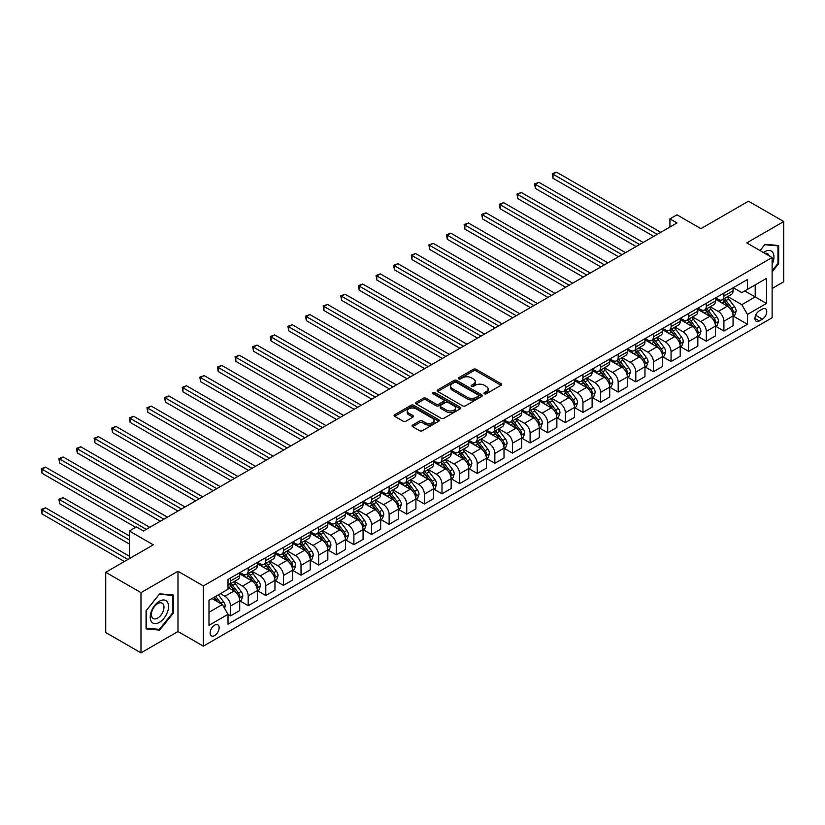 <?xml version="1.0" encoding="UTF-8"?>
<svg xmlns="http://www.w3.org/2000/svg" width="825" height="825" viewBox="0 0 825 825"><rect width="100%" height="100%" fill="white"/><g stroke="black" fill="none" stroke-linecap="round" stroke-linejoin="round"><path stroke-width="1.24" d="M484.388 393.762A1.372 0.794 0 0 0 486.327 393.762L501.033 385.275A1.959 1.134 0 0 0 501.6 384.481A1.959 1.134 0 0 0 501.033 383.677L476.128 369.301A1.959 1.134 0 0 0 473.354 369.301L458.659 377.788A1.372 0.794 0 0 0 458.257 378.345A1.372 0.794 0 0 0 458.659 378.902A1.372 0.794 0 0 0 460.597 378.902L462.495 377.809A6.26 3.62 0 0 1 471.353 377.809L473.426 379.005A6.26 3.62 0 0 1 475.262 381.562A6.26 3.62 0 0 1 473.426 384.12L471.529 385.213A1.372 0.794 0 0 0 471.127 385.78A1.372 0.794 0 0 0 471.529 386.337A1.372 0.794 0 0 0 473.468 386.337L475.365 385.234A6.26 3.62 0 0 1 484.223 385.234L486.296 386.44A6.26 3.62 0 0 1 488.132 388.988A6.26 3.62 0 0 1 486.296 391.545L484.388 392.648A1.372 0.794 0 0 0 483.997 393.205A1.372 0.794 0 0 0 484.388 393.762L484.388 392.648M214.634 635.57A6.383 3.682 120 0 0 218.8 629.949A6.383 3.682 120 0 0 217.821 624.834A6.383 3.682 120 0 0 214.634 625.154A6.383 3.682 120 0 0 210.458 630.774A6.383 3.682 120 0 0 211.437 635.879A6.383 3.682 120 0 0 214.634 635.57M412.624 425.061A1.959 1.134 0 0 0 412.046 425.855A1.959 1.134 0 0 0 412.624 426.659L419.605 430.691A1.959 1.134 0 0 0 422.369 430.691L438.704 421.266A1.959 1.134 0 0 0 439.271 420.461A1.959 1.134 0 0 0 438.704 419.667L413.799 405.292A1.959 1.134 0 0 0 411.025 405.292L394.701 414.717A1.959 1.134 0 0 0 394.123 415.511A1.959 1.134 0 0 0 394.701 416.316L403.136 421.183A1.959 1.134 0 0 0 405.91 421.183L412.892 417.151A1.959 1.134 0 0 0 413.469 416.347A1.959 1.134 0 0 0 412.892 415.552L408.715 413.139A5.239 3.022 0 0 1 407.179 410.994A5.239 3.022 0 0 1 410.407 408.21A5.239 3.022 0 0 1 416.109 408.86L432.506 418.327A5.239 3.022 0 0 1 434.043 420.461A5.239 3.022 0 0 1 430.815 423.256A5.239 3.022 0 0 1 425.102 422.606L422.369 421.028A1.959 1.134 0 0 0 419.605 421.028L412.624 425.061L412.624 426.659M772.118 288.472L783.75 281.758L783.75 221.533L748.512 201.197L700.941 228.659L676.974 214.82L669.931 218.893L676.974 222.956L143.447 530.991L136.393 526.917L129.35 530.991L129.35 558.659M140.982 592.639L140.982 652.864L177.983 631.496L177.983 571.271L140.982 592.639L105.734 572.292L153.316 544.83L129.35 530.991M177.983 571.271L203.352 585.925L772.118 257.544L772.118 317.769L203.352 646.15L203.352 585.925M783.75 221.533L746.749 242.901L772.118 257.544M462.639 405.848A1.959 1.134 0 0 0 465.403 405.848L481.728 396.423A1.959 1.134 0 0 0 482.305 395.618A1.959 1.134 0 0 0 481.728 394.824L456.823 380.449A1.959 1.134 0 0 0 454.059 380.449L437.735 389.874A1.959 1.134 0 0 0 437.157 390.668A1.959 1.134 0 0 0 437.735 391.473L462.639 405.848M433.507 394.061A1.372 0.794 0 0 1 434.899 394.257L460.185 408.86L443.891 418.265A1.959 1.134 0 0 1 441.117 418.265L416.213 403.889L416.213 402.291A1.959 1.134 0 0 0 415.645 403.095A1.959 1.134 0 0 0 416.213 403.889M416.213 402.291L423.204 398.258A1.959 1.134 0 0 1 425.968 398.258L436.074 404.085A1.959 1.134 0 0 0 438.838 404.085L443.468 401.414A1.959 1.134 0 0 0 444.046 400.61A1.959 1.134 0 0 0 443.468 399.816L432.96 393.742A1.372 0.794 0 0 1 432.558 393.185A1.372 0.794 0 0 1 433.403 392.452A1.372 0.794 0 0 1 434.899 392.628L460.216 407.241A1.959 1.134 0 0 1 460.783 408.045A1.959 1.134 0 0 1 460.216 408.839L460.216 407.241M140.982 652.864L105.734 632.517L105.734 572.292M762.393 309.066L759.289 310.85A6.177 3.568 120 0 0 755.257 316.305A6.177 3.568 120 0 0 756.205 321.255A6.177 3.568 120 0 0 759.289 320.946L762.393 319.151A6.177 3.568 120 0 0 766.435 313.706A6.177 3.568 120 0 0 765.487 308.756A6.177 3.568 120 0 0 762.393 309.066M733.291 287.698L741.819 292.627L747.45 289.369L747.45 279.52L228.02 579.418L228.02 589.256L208.993 600.249L208.993 625.309L228.02 614.326L228.02 624.174L747.45 324.287L747.45 314.438L741.819 304.673L727.794 296.577M747.45 289.369L766.487 278.386L766.487 303.445L747.45 314.438M177.983 631.496L203.352 646.15M669.931 218.893L669.931 227.03M744.779 290.916L755.205 296.938L755.205 284.893L766.487 278.386M741.819 304.673L755.205 296.938L766.487 303.445M208.993 612.294L222.379 604.56L211.953 598.538M228.02 614.408L230.557 615.873L230.557 606.024A7.972 4.599 -120 0 0 224.916 596.258L220.409 593.66M230.557 615.873L239.724 610.583L239.724 600.734A7.972 4.599 -120 0 0 234.083 590.968L228.02 587.472M239.931 600.94L248.181 605.705L248.181 595.856A7.972 4.599 -120 0 0 242.54 586.09L234.444 581.408M248.181 605.705L257.338 600.414L257.338 590.566A7.972 4.599 -120 0 0 251.697 580.8L239.724 573.88M257.555 590.762L265.794 595.526L265.794 585.678A7.972 4.599 -120 0 0 260.164 575.912L252.058 571.24M265.794 595.526L274.962 590.236L274.962 580.387A7.972 4.599 -120 0 0 269.321 570.622L257.338 563.712M275.168 580.594L283.418 585.358L283.418 575.51A7.972 4.599 -120 0 0 277.778 565.744L269.682 561.072M283.418 585.358L292.576 580.068L292.576 570.219A7.972 4.599 -120 0 0 286.945 560.453L274.962 553.534M292.793 570.426L301.032 575.18L301.032 565.331A7.972 4.599 -120 0 0 295.402 555.565L287.306 550.894M301.032 575.18L310.2 569.889L310.2 560.041A7.972 4.599 -120 0 0 304.559 550.275L292.576 543.366M310.406 560.247L318.656 565.012L318.656 555.163A7.972 4.599 -120 0 0 313.015 545.397L304.92 540.726M318.656 565.012L327.824 559.721L327.824 549.873A7.972 4.599 -120 0 0 322.183 540.107L310.2 533.187M328.03 550.079L336.28 554.833L336.28 544.985A7.972 4.599 -120 0 0 330.639 535.219L322.544 530.547M336.28 554.833L345.438 549.543L345.438 539.705A7.972 4.599 -120 0 0 339.797 529.939L327.824 523.019M345.654 539.901L353.894 544.665L353.894 534.817A7.972 4.599 -120 0 0 348.253 525.051L340.158 520.379M353.894 544.665L363.062 539.375L363.062 529.526A7.972 4.599 -120 0 0 357.421 519.76L345.438 512.841M363.268 529.732L371.518 534.487L371.518 524.648A7.972 4.599 -120 0 0 365.877 514.882L357.782 510.201M371.518 534.487L380.676 529.207L380.676 519.358A7.972 4.599 -120 0 0 375.045 509.592L363.062 502.673M380.892 519.554L389.132 524.318L389.132 514.47A7.972 4.599 -120 0 0 383.501 504.704L375.406 500.032M389.132 524.318L398.3 519.028L398.3 509.18A7.972 4.599 -120 0 0 392.659 499.414L380.676 492.494M398.506 509.386L406.756 514.15L406.756 504.302A7.972 4.599 -120 0 0 401.115 494.536L393.02 489.854M406.756 514.15L415.913 508.86L415.913 499.012A7.972 4.599 -120 0 0 410.283 489.246L398.3 482.326M416.13 499.207L424.38 503.972L424.38 494.123A7.972 4.599 -120 0 0 418.739 484.358L410.644 479.686M424.38 503.972L433.537 498.682L433.537 488.833A7.972 4.599 -120 0 0 427.897 479.067L415.913 472.158M433.754 489.039L441.994 493.804L441.994 483.955A7.972 4.599 -120 0 0 436.353 474.189L428.257 469.518M441.994 493.804L451.162 488.513L451.162 478.665A7.972 4.599 -120 0 0 445.521 468.899L433.537 461.979M451.368 478.871L459.618 483.625L459.618 473.777A7.972 4.599 -120 0 0 453.977 464.011L445.882 459.339M459.618 483.625L468.775 478.335L468.775 468.487A7.972 4.599 -120 0 0 463.134 458.721L451.162 451.811M468.992 468.693L477.232 473.457L477.232 463.609A7.972 4.599 -120 0 0 471.601 453.843L463.506 449.171M477.232 473.457L486.399 468.167L486.399 458.318A7.972 4.599 -120 0 0 480.758 448.552L468.775 441.633M486.606 458.525L494.856 463.279L494.856 453.43A7.972 4.599 -120 0 0 489.215 443.664L481.119 438.993M494.856 463.279L504.013 457.988L504.013 448.15A7.972 4.599 -120 0 0 498.382 438.384L486.399 431.465M504.23 448.346L512.48 453.111L512.48 443.262A7.972 4.599 -120 0 0 506.839 433.496L498.743 428.825M512.48 453.111L521.637 447.82L521.637 437.972A7.972 4.599 -120 0 0 515.996 428.206L504.013 421.286M521.854 438.178L530.093 442.932L530.093 433.094A7.972 4.599 -120 0 0 524.452 423.328L516.357 418.646M530.093 442.932L539.261 437.652L539.261 427.804A7.972 4.599 -120 0 0 533.62 418.038L521.637 411.118M539.467 428L547.717 432.764L547.717 422.916A7.972 4.599 -120 0 0 542.077 413.15L533.981 408.478M547.717 432.764L556.875 427.474L556.875 417.625A7.972 4.599 -120 0 0 551.234 407.859L539.261 400.94M557.092 417.832L565.331 422.596L565.331 412.748A7.972 4.599 -120 0 0 559.701 402.982L551.605 398.3M565.331 422.596L574.499 417.306L574.499 407.457A7.972 4.599 -120 0 0 568.858 397.691L556.875 390.772M574.705 407.653L582.955 412.418L582.955 402.569A7.972 4.599 -120 0 0 577.314 392.803L569.219 388.132M582.955 412.418L592.113 407.127L592.113 397.279A7.972 4.599 -120 0 0 586.482 387.513L574.499 380.603M592.329 397.485L600.569 402.249L600.569 392.401A7.972 4.599 -120 0 0 594.938 382.635L586.843 377.963M600.569 402.249L609.737 396.959L609.737 387.111A7.972 4.599 -120 0 0 604.096 377.345L592.113 370.425M609.943 387.317L618.193 392.071L618.193 382.222A7.972 4.599 -120 0 0 612.552 372.457L604.457 367.785M618.193 392.071L627.361 386.781L627.361 376.932A7.972 4.599 -120 0 0 621.72 367.166L609.737 360.257M627.567 377.138L635.817 381.903L635.817 372.054A7.972 4.599 -120 0 0 630.176 362.288L622.081 357.617M635.817 381.903L644.975 376.613L644.975 366.764A7.972 4.599 -120 0 0 639.334 356.998L627.361 350.078M645.191 366.97L653.431 371.724L653.431 361.876A7.972 4.599 -120 0 0 647.8 352.11L639.695 347.438M653.431 371.724L662.599 366.434L662.599 356.596A7.972 4.599 -120 0 0 656.958 346.83L644.975 339.91M662.805 356.792L671.055 361.556L671.055 351.708A7.972 4.599 -120 0 0 665.414 341.942L657.319 337.27M671.055 361.556L680.212 356.266L680.212 346.418A7.972 4.599 -120 0 0 674.582 336.652L662.599 329.732M680.429 346.624L688.669 351.378L688.669 341.54A7.972 4.599 -120 0 0 683.038 331.774L674.943 327.092M688.669 351.378L697.837 346.098L697.837 336.249A7.972 4.599 -120 0 0 692.196 326.483L680.212 319.564M698.043 336.445L706.293 341.21L706.293 331.361A7.972 4.599 -120 0 0 700.652 321.595L692.557 316.924M706.293 341.21L715.461 335.919L715.461 326.071A7.972 4.599 -120 0 0 709.82 316.305L697.837 309.385M715.667 326.277L723.917 331.042L723.917 321.193A7.972 4.599 -120 0 0 718.276 311.427L710.181 306.745M723.917 331.042L733.074 325.751L733.074 315.903A7.972 4.599 -120 0 0 727.433 306.137L715.461 299.217M715.667 297.877L718.276 299.382A7.972 4.599 -120 0 0 722.257 299.774A7.972 4.599 -120 0 0 723.917 296.123L723.917 293.112M698.043 308.045L700.652 309.55A7.972 4.599 -120 0 0 704.643 309.942A7.972 4.599 -120 0 0 706.293 306.292L706.293 303.28M680.429 318.223L683.038 319.729A7.972 4.599 -120 0 0 687.019 320.121A7.972 4.599 -120 0 0 688.669 316.47L688.669 313.459M662.805 328.391L665.414 329.897A7.972 4.599 -120 0 0 669.405 330.289A7.972 4.599 -120 0 0 671.055 326.638L671.055 323.627M645.191 338.559L647.8 340.065A7.972 4.599 -120 0 0 651.781 340.467A7.972 4.599 -120 0 0 653.431 336.817L653.431 333.805M627.567 348.738L630.176 350.243A7.972 4.599 -120 0 0 634.167 350.635A7.972 4.599 -120 0 0 635.817 346.985L635.817 343.973M609.943 358.906L612.552 360.412A7.972 4.599 -120 0 0 616.543 360.814A7.972 4.599 -120 0 0 618.193 357.163L618.193 354.152M592.329 369.084L594.938 370.59A7.972 4.599 -120 0 0 598.919 370.982A7.972 4.599 -120 0 0 600.569 367.331L600.569 364.32M574.705 379.252L577.314 380.758A7.972 4.599 -120 0 0 581.305 381.16A7.972 4.599 -120 0 0 582.955 377.51L582.955 374.498M557.092 389.431L559.701 390.937A7.972 4.599 -120 0 0 563.681 391.328A7.972 4.599 -120 0 0 565.331 387.678L565.331 384.667M539.467 399.599L542.077 401.105A7.972 4.599 -120 0 0 546.067 401.497A7.972 4.599 -120 0 0 547.717 397.846L547.717 394.835M521.843 409.778L524.452 411.283A7.972 4.599 -120 0 0 528.443 411.675A7.972 4.599 -120 0 0 530.093 408.024L530.093 405.013M504.23 419.946L506.839 421.451A7.972 4.599 -120 0 0 510.819 421.843A7.972 4.599 -120 0 0 512.48 418.192L512.48 415.181M486.606 430.114L489.215 431.63A7.972 4.599 -120 0 0 493.206 432.022A7.972 4.599 -120 0 0 494.856 428.371L494.856 425.36M468.992 440.292L471.601 441.798A7.972 4.599 -120 0 0 475.582 442.19A7.972 4.599 -120 0 0 477.232 438.539L477.232 435.528M451.368 450.46L453.977 451.966A7.972 4.599 -120 0 0 457.968 452.368A7.972 4.599 -120 0 0 459.618 448.718L459.618 445.706M433.754 460.639L436.353 462.144A7.972 4.599 -120 0 0 440.344 462.536A7.972 4.599 -120 0 0 441.994 458.886L441.994 455.874M416.13 470.807L418.739 472.312A7.972 4.599 -120 0 0 422.72 472.715A7.972 4.599 -120 0 0 424.38 469.064L424.38 466.053M398.506 480.985L401.115 482.491A7.972 4.599 -120 0 0 405.106 482.883A7.972 4.599 -120 0 0 406.756 479.232L406.756 476.221M380.892 491.153L383.501 492.659A7.972 4.599 -120 0 0 387.482 493.051A7.972 4.599 -120 0 0 389.132 489.411L389.132 486.399M363.268 501.332L365.877 502.838A7.972 4.599 -120 0 0 369.868 503.229A7.972 4.599 -120 0 0 371.518 499.579L371.518 496.567M345.654 511.5L348.253 513.006A7.972 4.599 -120 0 0 352.244 513.397A7.972 4.599 -120 0 0 353.894 509.747L353.894 506.736M328.03 521.678L330.639 523.184A7.972 4.599 -120 0 0 334.62 523.576A7.972 4.599 -120 0 0 336.28 519.925L336.28 516.914M310.406 531.847L313.015 533.352A7.972 4.599 -120 0 0 317.006 533.744A7.972 4.599 -120 0 0 318.656 530.093L318.656 527.082M292.793 542.015L295.402 543.52A7.972 4.599 -120 0 0 299.382 543.923A7.972 4.599 -120 0 0 301.032 540.272L301.032 537.261M275.168 552.193L277.778 553.699A7.972 4.599 -120 0 0 281.768 554.091A7.972 4.599 -120 0 0 283.418 550.44L283.418 547.429M257.555 562.361L260.164 563.867A7.972 4.599 -120 0 0 264.144 564.269A7.972 4.599 -120 0 0 265.794 560.618L265.794 557.607M239.931 572.54L242.54 574.045A7.972 4.599 -120 0 0 246.531 574.437A7.972 4.599 -120 0 0 248.181 570.787L248.181 567.775M733.291 316.099L747.45 324.287M722.257 299.774L731.424 294.484A7.972 4.599 -120 0 0 733.074 290.833L733.074 287.822M704.643 309.942L713.8 304.652A7.972 4.599 -120 0 0 715.461 301.012L715.461 298M687.019 320.121L696.187 314.83A7.972 4.599 -120 0 0 697.837 311.18L697.837 308.168M669.405 330.289L678.562 324.998A7.972 4.599 -120 0 0 680.212 321.348L680.212 318.337M651.781 340.467L660.949 335.177A7.972 4.599 -120 0 0 662.599 331.526L662.599 328.515M634.167 350.635L643.325 345.345A7.972 4.599 -120 0 0 644.975 341.694L644.975 338.683M616.543 360.814L625.701 355.523A7.972 4.599 -120 0 0 627.361 351.873L627.361 348.862M598.919 370.982L608.087 365.692A7.972 4.599 -120 0 0 609.737 362.041L609.737 359.03M581.305 381.16L590.463 375.87A7.972 4.599 -120 0 0 592.113 372.219L592.113 369.208M563.681 391.328L572.849 386.038A7.972 4.599 -120 0 0 574.499 382.387L574.499 379.376M546.067 401.497L555.225 396.217A7.972 4.599 -120 0 0 556.875 392.566L556.875 389.555M528.443 411.675L537.601 406.385A7.972 4.599 -120 0 0 539.261 402.734L539.261 399.723M510.819 421.843L519.987 416.553A7.972 4.599 -120 0 0 521.637 412.902L521.637 409.891M493.206 432.022L502.363 426.731A7.972 4.599 -120 0 0 504.013 423.081L504.013 420.069M475.582 442.19L484.749 436.899A7.972 4.599 -120 0 0 486.399 433.249L486.399 430.238M457.968 452.368L467.125 447.078A7.972 4.599 -120 0 0 468.775 443.427L468.775 440.416M440.344 462.536L449.512 457.246A7.972 4.599 -120 0 0 451.162 453.595L451.162 450.584M422.72 472.715L431.887 467.424A7.972 4.599 -120 0 0 433.537 463.774L433.537 460.762M405.106 482.883L414.263 477.593A7.972 4.599 -120 0 0 415.913 473.942L415.913 470.931M387.482 493.051L396.65 487.771A7.972 4.599 -120 0 0 398.3 484.12L398.3 481.109M369.868 503.229L379.026 497.939A7.972 4.599 -120 0 0 380.676 494.288L380.676 491.277M352.244 513.397L361.412 508.107A7.972 4.599 -120 0 0 363.062 504.457L363.062 501.445M334.62 523.576L343.788 518.286A7.972 4.599 -120 0 0 345.438 514.635L345.438 511.624M317.006 533.744L326.164 528.454A7.972 4.599 -120 0 0 327.824 524.803L327.824 521.792M299.382 543.923L308.55 538.632A7.972 4.599 -120 0 0 310.2 534.982L310.2 531.97M281.768 554.091L290.926 548.8A7.972 4.599 -120 0 0 292.576 545.15L292.576 542.138M264.144 564.269L273.312 558.979A7.972 4.599 -120 0 0 274.962 555.328L274.962 552.317M246.531 574.437L255.688 569.147A7.972 4.599 -120 0 0 257.338 565.496L257.338 562.485M228.02 584.935A7.972 4.599 -120 0 0 228.907 584.605L238.064 579.325A7.972 4.599 -120 0 0 239.724 575.675L239.724 572.663M228.907 584.605A7.972 4.599 -120 0 0 230.557 580.965L230.557 577.954M222.379 604.56L228.02 614.326M772.118 271.796L778.676 263.649L778.676 245.51L765.074 244.293L760.031 250.573M146.056 628.887L159.658 630.104L173.26 613.181L173.26 595.042L159.658 593.835L146.056 610.748L146.056 628.887M777.975 263.237L778.676 263.649M172.549 612.779L173.26 613.181M158.214 629.269L159.658 630.104M484.945 393.958L486.296 393.174A6.26 3.62 0 0 0 488.132 390.617L488.132 388.988M475.262 381.562L475.262 383.192A6.26 3.62 0 0 1 473.426 385.749L472.075 386.533M501.002 385.296L476.128 370.93A1.959 1.134 0 0 0 473.354 370.93L459.205 379.098M481.707 396.433L456.823 382.068A1.959 1.134 0 0 0 454.059 382.068L437.755 391.483M478.273 396.186A1.372 0.794 0 0 0 478.675 395.618A1.372 0.794 0 0 0 478.273 395.062L456.411 382.439A1.372 0.794 0 0 0 454.472 382.439L452.471 383.604A6.26 3.62 0 0 0 450.636 386.152A6.26 3.62 0 0 0 452.471 388.709L467.414 397.341A6.26 3.62 0 0 0 476.262 397.341L478.273 396.186L478.273 397.805A1.372 0.794 0 0 0 478.675 397.248L478.675 395.618M450.636 386.152L450.636 387.781A6.26 3.62 0 0 0 452.471 390.338L452.471 388.709M478.273 397.805L476.262 398.97A6.26 3.62 0 0 1 467.414 398.97L452.471 390.338M416.243 403.91L423.204 399.888L423.204 398.258M444.046 400.61L444.046 402.239A1.959 1.134 0 0 1 443.468 403.043L438.838 405.714A1.959 1.134 0 0 1 436.074 405.714L425.968 399.888A1.959 1.134 0 0 0 423.204 399.888M446.552 410.138A5.239 3.022 0 0 0 452.255 410.798A5.239 3.022 0 0 0 455.483 408.004A5.239 3.022 0 0 0 453.956 405.869L448.181 402.528A1.959 1.134 0 0 0 445.407 402.528L440.777 405.209A1.959 1.134 0 0 0 440.199 406.003A1.959 1.134 0 0 0 440.777 406.808L446.552 410.138L446.552 411.768A5.239 3.022 0 0 0 452.255 412.428A5.239 3.022 0 0 0 455.483 409.633L455.483 408.004M440.199 406.003L440.199 407.632A1.959 1.134 0 0 0 440.777 408.437L440.777 406.808M446.552 411.768L440.777 408.437M434.043 420.461L434.043 422.091A5.239 3.022 0 0 1 430.815 424.885A5.239 3.022 0 0 1 425.102 424.225L422.369 422.647A1.959 1.134 0 0 0 419.605 422.647L412.644 426.669M407.179 410.994L407.179 412.624A5.239 3.022 0 0 0 408.715 414.769L408.715 413.139M412.871 417.161L408.715 414.769M438.704 419.667L438.704 421.266L413.799 406.911A1.959 1.134 0 0 0 411.025 406.911L394.732 416.326L394.701 414.717M733.074 316.222L734.766 315.253L736.178 311.18A5.28 3.052 -120 0 0 734.487 306.683L728.733 298.99A15.252 8.807 -120 0 0 727.062 297M721.339 302.61A15.252 8.807 -120 0 0 718.214 299.341M732.59 312.995L733.322 311.407A5.28 3.052 -120 0 0 731.816 308.23L726.052 300.537A15.252 8.807 -120 0 0 724.391 298.547M722.968 299.362A12.653 7.312 60 0 1 725.051 301.723L729.919 308.23M552.998 218.934L618.472 256.74L517.76 198.588L517.76 194.514L521.287 192.483L625.525 252.667M722.7 299.527A15.252 8.807 60 0 1 724.36 301.517L728.186 306.632M657.236 234.352L552.998 174.178L556.524 172.136L660.763 232.32M653.72 236.393L552.998 178.241L552.998 174.178L552.224 173.724L556.524 172.136M552.998 178.241L552.224 173.724M715.461 326.401L717.152 325.421L718.554 321.348A5.28 3.052 -120 0 0 716.873 316.852L711.109 309.169A15.252 8.807 -120 0 0 709.448 307.168M703.715 312.788A15.252 8.807 -120 0 0 700.6 309.519M714.976 323.163L715.708 321.575A5.28 3.052 -120 0 0 714.192 318.398L708.428 310.716A15.252 8.807 -120 0 0 706.767 308.715M705.354 309.54A12.653 7.312 60 0 1 707.427 311.902L712.305 318.409M535.384 229.102L600.858 266.908L500.146 208.756L500.146 204.693L503.662 202.661L607.901 262.835M705.076 309.695A15.252 8.807 60 0 1 706.736 311.685L710.572 316.8M697.837 336.569L699.528 335.589L700.941 331.526A5.28 3.052 -120 0 0 699.249 327.03L693.495 319.337A15.252 8.807 -120 0 0 691.824 317.347M686.101 322.957A15.252 8.807 -120 0 0 682.976 319.688M697.352 333.331L698.084 331.753A5.28 3.052 -120 0 0 696.568 328.577L690.814 320.884A15.252 8.807 -120 0 0 689.153 318.893M687.73 319.708A12.653 7.312 60 0 1 689.803 322.07L694.681 328.577M517.76 239.281L583.234 277.076L482.522 218.934L482.522 214.861L486.049 212.829L590.288 273.013M687.462 319.873A15.252 8.807 60 0 1 689.123 321.863L692.948 326.968M680.212 346.748L681.904 345.768L683.317 341.694A5.28 3.052 -120 0 0 681.636 337.198L675.871 329.515A15.252 8.807 -120 0 0 674.211 327.515M668.477 333.135A15.252 8.807 -120 0 0 665.352 329.866M679.738 343.509L680.46 341.921A5.28 3.052 -120 0 0 678.954 338.745L673.19 331.062A15.252 8.807 -120 0 0 671.529 329.062M670.106 329.887A12.653 7.312 60 0 1 672.189 332.248L677.057 338.755M500.146 249.449L565.62 287.255L464.898 229.102L464.898 225.039L468.425 222.998L572.663 283.181M669.838 330.041A15.252 8.807 60 0 1 671.498 332.032L675.335 337.147M639.623 244.53L535.384 184.346L538.9 182.315L643.139 242.488M636.096 246.562L535.384 188.42L535.384 184.346L534.61 183.903L538.9 182.315M535.384 188.42L534.61 183.903M621.998 254.698L516.986 194.071L521.287 192.483M517.76 198.588L516.986 194.071M604.385 264.877L499.362 204.239L503.662 202.661M500.146 208.756L499.362 204.239M662.599 356.916L664.29 355.936L665.692 351.873A5.28 3.052 -120 0 0 664.012 347.377L658.247 339.683A15.252 8.807 -120 0 0 656.587 337.693M650.863 343.303A15.252 8.807 -120 0 0 647.738 340.034M662.114 353.677L662.846 352.1A5.28 3.052 -120 0 0 661.33 348.923L655.576 341.23A15.252 8.807 -120 0 0 653.905 339.24M652.493 340.055A12.653 7.312 60 0 1 654.565 342.416L659.443 348.923M482.522 259.627L547.996 297.423L447.284 239.281L447.284 235.208L450.801 233.176L555.039 293.36M652.214 340.209A15.252 8.807 60 0 1 653.885 342.21L657.711 347.315M586.761 275.045L481.748 214.417L486.049 212.829M482.522 218.934L481.748 214.417M772.118 264.382A12.953 7.477 120 0 0 772.726 252.398A12.953 7.477 120 0 0 763.476 252.553M769.158 255.833A8.869 5.125 120 0 0 768.56 254.543A8.869 5.125 120 0 0 767.559 253.626A8.869 5.125 120 0 0 764.847 253.347M764.765 244.685L777.975 245.871L777.975 263.443L772.118 270.724M777.098 245.365L777.975 245.871M760.062 250.583L764.796 244.695M159.369 601.229A12.953 7.477 120 0 0 150.212 617.09A12.953 7.477 120 0 0 159.369 622.38A12.953 7.477 120 0 0 168.537 606.509A12.953 7.477 120 0 0 159.369 601.229M157.709 603.601A8.869 5.125 120 0 0 151.913 611.418A8.869 5.125 120 0 0 153.275 618.523A8.869 5.125 120 0 0 157.709 618.08A8.869 5.125 120 0 0 163.505 610.263A8.869 5.125 120 0 0 162.143 603.158A8.869 5.125 120 0 0 157.709 603.601M172.549 612.985L159.369 629.372L146.19 628.196L146.19 610.624L159.369 594.227L172.549 595.413L172.549 612.985M171.682 594.908L172.549 595.413M644.975 367.094L646.666 366.114L648.079 362.041A5.28 3.052 -120 0 0 646.387 357.545L640.633 349.852A15.252 8.807 -120 0 0 638.962 347.861M633.239 353.482A15.252 8.807 -120 0 0 630.114 350.213M644.49 363.856L645.222 362.268A5.28 3.052 -120 0 0 643.717 359.092L637.952 351.398A15.252 8.807 -120 0 0 636.292 349.408M634.868 350.233A12.653 7.312 60 0 1 636.952 352.595L641.819 359.102M464.898 269.796L530.372 307.601L429.66 249.449L429.66 245.386L433.187 243.344L537.426 303.528M634.6 350.388A15.252 8.807 60 0 1 636.261 352.378L640.087 357.493M627.361 377.262L629.052 376.282L630.455 372.219A5.28 3.052 -120 0 0 628.774 367.713L623.009 360.03A15.252 8.807 -120 0 0 621.349 358.04M615.615 363.65A15.252 8.807 -120 0 0 612.501 360.381M626.876 374.024L627.608 372.436A5.28 3.052 -120 0 0 626.092 369.26L620.338 361.577A15.252 8.807 -120 0 0 618.667 359.587M617.255 360.401A12.653 7.312 60 0 1 619.327 362.763L624.205 369.27M447.284 279.974L512.758 317.769L412.046 259.627L412.046 255.554L415.563 253.523L519.802 313.706M616.976 360.556A15.252 8.807 60 0 1 618.647 362.557L622.473 367.661M609.737 387.43L611.428 386.461L612.841 382.387A5.28 3.052 -120 0 0 611.15 377.891L605.395 370.198A15.252 8.807 -120 0 0 603.725 368.208M598.001 373.818A15.252 8.807 -120 0 0 594.877 370.559M609.252 384.202L609.984 382.614A5.28 3.052 -120 0 0 608.468 379.438L602.714 371.745A15.252 8.807 -120 0 0 601.054 369.755M599.631 370.58A12.653 7.312 60 0 1 601.703 372.941L606.581 379.438M429.66 290.142L495.134 327.948L394.422 269.796L394.422 265.733L397.949 263.691L502.188 323.874M599.363 370.734A15.252 8.807 60 0 1 601.023 372.725L604.849 377.84M592.113 397.609L593.804 396.629L595.217 392.566A5.28 3.052 -120 0 0 593.536 388.059L587.771 380.377A15.252 8.807 -120 0 0 586.111 378.386M580.377 383.996A15.252 8.807 -120 0 0 577.263 380.727M591.638 394.371L592.36 392.782A5.28 3.052 -120 0 0 590.855 389.606L585.09 381.923A15.252 8.807 -120 0 0 583.43 379.933M582.007 380.748A12.653 7.312 60 0 1 584.09 383.109L588.967 389.617M412.046 300.321L477.52 338.116L376.798 279.974L376.798 275.901L380.325 273.869L484.564 334.043M581.738 380.903A15.252 8.807 60 0 1 583.399 382.893L587.235 388.008M574.499 407.777L576.19 406.808L577.593 402.734A5.28 3.052 -120 0 0 575.912 398.238L570.147 390.545A15.252 8.807 -120 0 0 568.487 388.554M562.763 394.164A15.252 8.807 -120 0 0 559.639 390.895M574.014 404.549L574.747 402.961A5.28 3.052 -120 0 0 573.231 399.785L567.476 392.092A15.252 8.807 -120 0 0 565.806 390.101M564.393 390.916A12.653 7.312 60 0 1 566.466 393.278L571.343 399.785M394.422 310.489L459.896 348.294L359.184 290.142L359.184 286.069L362.711 284.037L466.95 344.221M564.114 391.081A15.252 8.807 60 0 1 565.785 393.071L569.611 398.186M569.137 285.223L464.124 224.586L468.425 222.998M464.898 229.102L464.124 224.586M551.523 295.391L446.511 234.764L450.801 233.176M447.284 239.281L446.511 234.764M533.899 305.559L428.887 244.932L433.187 243.344M429.66 249.449L428.887 244.932M516.285 315.738L411.262 255.111L415.563 253.523M412.046 259.627L411.262 255.111M498.661 325.906L393.649 265.279L397.949 263.691M394.422 269.796L393.649 265.279M556.875 417.955L558.566 416.976L559.979 412.902A5.28 3.052 -120 0 0 558.288 408.406L552.533 400.723A15.252 8.807 -120 0 0 550.873 398.722M545.139 404.343A15.252 8.807 -120 0 0 542.015 401.074M556.401 414.717L557.123 413.129A5.28 3.052 -120 0 0 555.617 409.953L549.852 402.27A15.252 8.807 -120 0 0 548.192 400.269M546.769 401.094A12.653 7.312 60 0 1 548.852 403.456L553.719 409.963M376.798 320.657L442.272 358.463M546.501 401.249A15.252 8.807 60 0 1 548.161 403.239L551.987 408.354M481.037 336.084L376.025 275.457L380.325 273.869M376.798 279.974L376.025 275.457M539.261 428.123L540.952 427.154L542.355 423.081A5.28 3.052 -120 0 0 540.674 418.584L534.909 410.891A15.252 8.807 -120 0 0 533.249 408.901M527.515 414.511A15.252 8.807 -120 0 0 524.401 411.242M538.777 424.885L539.509 423.308A5.28 3.052 -120 0 0 537.993 420.131L532.238 412.438A15.252 8.807 -120 0 0 530.568 410.448M529.155 411.262A12.653 7.312 60 0 1 531.228 413.624L536.106 420.131M359.184 330.835L424.658 368.631L323.947 310.489L323.947 306.415L327.463 304.384L431.702 364.567M528.877 411.427A15.252 8.807 60 0 1 530.547 413.418L534.373 418.522M463.423 346.252L358.411 285.625L362.711 284.037M359.184 290.142L358.411 285.625M521.637 438.302L523.328 437.322L524.741 433.249A5.28 3.052 -120 0 0 523.05 428.752L517.296 421.07A15.252 8.807 -120 0 0 515.625 419.069M509.902 424.689A15.252 8.807 -120 0 0 506.777 421.42M521.153 435.064L521.885 433.476A5.28 3.052 -120 0 0 520.369 430.299L514.614 422.617A15.252 8.807 -120 0 0 512.954 420.616M511.531 421.441A12.653 7.312 60 0 1 513.614 423.802L518.482 430.31M341.56 341.003L407.034 378.809L306.323 320.657L306.323 316.594L309.849 314.552L414.088 374.736M511.263 421.596A15.252 8.807 60 0 1 512.923 423.586L516.749 428.701M445.799 356.431L341.56 296.247L345.087 294.216L449.326 354.389M442.282 358.463L341.56 300.31L341.56 296.247L340.787 295.793L345.087 294.216M341.56 300.31L340.787 295.793M504.013 448.47L505.704 447.49L507.117 443.427A5.28 3.052 -120 0 0 505.436 438.931L499.672 431.238A15.252 8.807 -120 0 0 498.011 429.248M492.278 434.858A15.252 8.807 -120 0 0 489.163 431.588M503.539 445.232L504.271 443.654A5.28 3.052 -120 0 0 502.755 440.478L496.99 432.785A15.252 8.807 -120 0 0 495.33 430.794M493.907 431.609A12.653 7.312 60 0 1 495.99 433.971L500.868 440.478M323.947 351.182L389.421 388.977L288.698 330.835L288.698 326.762L292.225 324.73L396.464 384.914M493.639 431.764A15.252 8.807 60 0 1 495.299 433.764L499.135 438.869M428.185 366.599L323.163 305.972L327.463 304.384M323.947 310.489L323.163 305.972M486.399 458.648L488.091 457.669L489.493 453.595A5.28 3.052 -120 0 0 487.812 449.099L482.058 441.406A15.252 8.807 -120 0 0 480.387 439.416M474.664 445.036A15.252 8.807 -120 0 0 471.539 441.767M485.915 455.41L486.647 453.822A5.28 3.052 -120 0 0 485.131 450.646L479.377 442.953A15.252 8.807 -120 0 0 477.706 440.963M476.293 441.787A12.653 7.312 60 0 1 478.366 444.149L483.244 450.656M306.323 361.35L371.797 399.156L271.085 341.003L271.085 336.94L274.612 334.898L378.85 395.082M476.015 441.942A15.252 8.807 60 0 1 477.685 443.933L481.511 449.048M410.561 376.778L305.549 316.14L309.849 314.552M306.323 320.657L305.549 316.14M468.775 468.817L470.467 467.837L471.879 463.774A5.28 3.052 -120 0 0 470.188 459.267L464.434 451.584A15.252 8.807 -120 0 0 462.773 449.594M457.04 455.204A15.252 8.807 -120 0 0 453.915 451.935M468.301 465.578L469.023 464.001A5.28 3.052 -120 0 0 467.517 460.814L461.752 453.131A15.252 8.807 -120 0 0 460.092 451.141M458.669 451.956A12.653 7.312 60 0 1 460.752 454.317L465.62 460.824M288.698 371.528L354.183 409.324L253.461 351.182L253.461 347.108L256.988 345.077L361.226 405.261M458.401 452.11A15.252 8.807 60 0 1 460.061 454.111L463.887 459.216M392.937 386.946L287.925 326.318L292.225 324.73M288.698 330.835L287.925 326.318M451.162 478.985L452.853 478.015L454.255 473.942A5.28 3.052 -120 0 0 452.574 469.446L446.81 461.752A15.252 8.807 -120 0 0 445.149 459.762M439.426 465.372A15.252 8.807 -120 0 0 436.301 462.113M450.677 475.757L451.409 474.169A5.28 3.052 -120 0 0 449.893 470.993L444.139 463.299A15.252 8.807 -120 0 0 442.468 461.309M441.055 462.134A12.653 7.312 60 0 1 443.128 464.496L448.006 471.003M271.085 381.697L336.559 419.502L235.847 361.35L235.847 357.287L239.363 355.245L343.602 415.429M440.777 462.289A15.252 8.807 60 0 1 442.448 464.279L446.273 469.394M433.537 489.163L435.229 488.183L436.642 484.12A5.28 3.052 -120 0 0 434.95 479.614L429.196 471.931A15.252 8.807 -120 0 0 427.525 469.941M421.802 475.551A15.252 8.807 -120 0 0 418.677 472.282M433.053 485.925L433.785 484.337A5.28 3.052 -120 0 0 432.279 481.161L426.515 473.478A15.252 8.807 -120 0 0 424.854 471.488M423.431 472.302A12.653 7.312 60 0 1 425.514 474.664L430.382 481.171M253.461 391.875L318.935 429.67L218.223 371.528L218.223 367.455L221.75 365.423L325.988 425.597M423.163 472.457A15.252 8.807 60 0 1 424.823 474.447L428.649 479.562M415.913 499.331L417.605 498.362L419.017 494.288A5.28 3.052 -120 0 0 417.337 489.792L411.572 482.099A15.252 8.807 -120 0 0 409.912 480.109M404.178 485.719A15.252 8.807 -120 0 0 401.063 482.45M415.439 496.103L416.171 494.515A5.28 3.052 -120 0 0 414.655 491.339L408.891 483.646A15.252 8.807 -120 0 0 407.23 481.656M405.807 482.47A12.653 7.312 60 0 1 407.89 484.832L412.768 491.339M235.847 402.043L301.321 439.849L200.599 381.697L200.599 377.623L204.126 375.592L308.364 435.775M405.539 482.635A15.252 8.807 60 0 1 407.199 484.626L411.036 489.741M398.3 509.51L399.991 508.53L401.404 504.457A5.28 3.052 -120 0 0 399.713 499.96L393.958 492.278A15.252 8.807 -120 0 0 392.287 490.277M386.564 495.897A15.252 8.807 -120 0 0 383.439 492.628M397.815 506.272L398.547 504.683A5.28 3.052 -120 0 0 397.031 501.507L391.277 493.824A15.252 8.807 -120 0 0 389.606 491.824M388.193 492.649A12.653 7.312 60 0 1 390.266 495.01L395.144 501.517M218.223 412.211L283.697 450.017L182.985 391.865L182.985 387.802L186.512 385.77L290.751 445.943M387.915 492.803A15.252 8.807 60 0 1 389.586 494.794L393.412 499.909M380.676 519.678L382.367 518.708L383.78 514.635A5.28 3.052 -120 0 0 382.088 510.139L376.334 502.446A15.252 8.807 -120 0 0 374.674 500.455M368.94 506.065A15.252 8.807 -120 0 0 365.815 502.796M380.201 516.44L380.923 514.862A5.28 3.052 -120 0 0 379.418 511.686L373.653 503.993A15.252 8.807 -120 0 0 371.993 502.002M370.569 502.817A12.653 7.312 60 0 1 372.653 505.178L377.52 511.686M200.599 422.39L266.083 460.185L165.361 402.043L165.361 397.97L168.888 395.938L273.127 456.122M370.301 502.982A15.252 8.807 60 0 1 371.962 504.972L375.798 510.077M363.062 529.856L364.753 528.877L366.156 524.803A5.28 3.052 -120 0 0 364.475 520.307L358.71 512.624A15.252 8.807 -120 0 0 357.05 510.623M351.326 516.244A15.252 8.807 -120 0 0 348.202 512.975M362.577 526.618L363.309 525.03A5.28 3.052 -120 0 0 361.793 521.854L356.039 514.171A15.252 8.807 -120 0 0 354.368 512.17M352.956 512.995A12.653 7.312 60 0 1 355.028 515.357L359.906 521.864M182.985 432.558L248.459 470.363L147.747 412.211L147.747 408.148L151.264 406.106L255.502 466.29M352.677 513.15A15.252 8.807 60 0 1 354.348 515.14L358.174 520.255M345.438 540.024L347.129 539.045L348.542 534.982A5.28 3.052 -120 0 0 346.851 530.485L341.096 522.792A15.252 8.807 -120 0 0 339.426 520.802M333.702 526.412A15.252 8.807 -120 0 0 330.577 523.143M344.953 536.786L345.685 535.208A5.28 3.052 -120 0 0 344.18 532.032L338.415 524.339A15.252 8.807 -120 0 0 336.755 522.349M335.332 523.163A12.653 7.312 60 0 1 337.415 525.525L342.282 532.032M165.361 442.736L230.835 480.532L130.123 422.39L130.123 418.316L133.65 416.285L237.889 476.468M335.063 523.318A15.252 8.807 60 0 1 336.724 525.319L340.55 530.423M327.824 550.203L329.515 549.223L330.918 545.15A5.28 3.052 -120 0 0 329.237 540.653L323.472 532.96A15.252 8.807 -120 0 0 321.812 530.97M316.078 536.59A15.252 8.807 -120 0 0 312.964 533.321M327.339 546.965L328.072 545.377A5.28 3.052 -120 0 0 326.556 542.2L320.791 534.507A15.252 8.807 -120 0 0 319.131 532.517M317.718 533.342A12.653 7.312 60 0 1 319.791 535.703L324.668 542.211M147.747 452.904L213.221 490.71L112.509 432.558L112.509 428.495L116.026 426.453L220.265 486.637M317.439 533.497A15.252 8.807 60 0 1 319.1 535.487L322.936 540.602M310.2 560.371L311.891 559.391L313.304 555.328A5.28 3.052 -120 0 0 311.613 550.822L305.858 543.139A15.252 8.807 -120 0 0 304.188 541.148M298.464 546.758A15.252 8.807 -120 0 0 295.34 543.489M309.715 557.133L310.448 555.555A5.28 3.052 -120 0 0 308.932 552.368L303.177 544.686A15.252 8.807 -120 0 0 301.517 542.695M300.094 543.51A12.653 7.312 60 0 1 302.167 545.872L307.044 552.379M130.123 463.083L195.597 500.878L94.885 442.736L94.885 438.663L98.412 436.631L202.651 496.815M299.826 543.665A15.252 8.807 60 0 1 301.486 545.665L305.312 550.77M375.323 397.114L270.311 336.487L274.612 334.898M271.085 341.003L270.311 336.487M357.699 407.292L252.687 346.665L256.988 345.077M253.461 351.182L252.687 346.665M340.086 417.46L235.063 356.833L239.363 355.245M235.847 361.35L235.063 356.833M322.462 427.639L217.449 367.012L221.75 365.423M218.223 371.528L217.449 367.012M304.848 437.807L199.825 377.18L204.126 375.592M200.599 381.697L199.825 377.18M287.224 447.985L182.212 387.348L186.512 385.77M182.985 391.865L182.212 387.348M269.6 458.153L164.588 397.526L168.888 395.938M165.361 402.043L164.588 397.526M251.986 468.332L146.974 407.694L151.264 406.106M147.747 412.211L146.974 407.694M234.362 478.5L129.35 417.873L133.65 416.285M130.123 422.39L129.35 417.873M292.576 570.539L294.267 569.57L295.68 565.496A5.28 3.052 -120 0 0 293.999 561L288.234 553.307A15.252 8.807 -120 0 0 286.574 551.317M280.84 556.927A15.252 8.807 -120 0 0 277.716 553.668M292.102 567.311L292.823 565.723A5.28 3.052 -120 0 0 291.318 562.547L285.553 554.854A15.252 8.807 -120 0 0 283.893 552.863M282.47 553.688A12.653 7.312 60 0 1 284.553 556.05L289.42 562.557M112.509 473.251L177.983 511.057L77.261 452.904L77.261 448.841L80.788 446.799L185.027 506.983M282.202 553.843A15.252 8.807 60 0 1 283.862 555.833L287.698 560.948M216.748 488.668L111.726 428.041L116.026 426.453M112.509 432.558L111.726 428.041M274.962 580.717L276.653 579.738L278.056 575.675A5.28 3.052 -120 0 0 276.375 571.168L270.61 563.485A15.252 8.807 -120 0 0 268.95 561.495M263.227 567.105A15.252 8.807 -120 0 0 260.102 563.836M274.478 577.479L275.21 575.891A5.28 3.052 -120 0 0 273.694 572.715L267.939 565.032A15.252 8.807 -120 0 0 266.269 563.042M264.856 563.857A12.653 7.312 60 0 1 266.929 566.218L271.807 572.725M94.885 483.429L160.359 521.225L59.648 463.083L59.648 459.009L63.164 456.978L167.403 517.162M264.577 564.011A15.252 8.807 60 0 1 266.248 566.002L270.074 571.117M199.124 498.847L94.112 438.219L98.412 436.631M94.885 442.736L94.112 438.219M257.338 590.886L259.029 589.916L260.442 585.843A5.28 3.052 -120 0 0 258.751 581.347L252.997 573.653A15.252 8.807 -120 0 0 251.326 571.663M245.602 577.273A15.252 8.807 -120 0 0 242.478 574.004M256.853 587.658L257.586 586.07A5.28 3.052 -120 0 0 256.08 582.893L250.315 575.2A15.252 8.807 -120 0 0 248.655 573.21M247.232 574.025A12.653 7.312 60 0 1 249.315 576.386L254.182 582.893M77.261 493.597L135.692 527.33L42.023 473.251L42.023 469.177L45.55 467.146L149.789 527.33M246.964 574.19A15.252 8.807 60 0 1 248.624 576.18L252.45 581.295M181.5 509.015L76.488 448.387L80.788 446.799M77.261 452.904L76.488 448.387M239.724 601.064L241.416 600.084L242.818 596.011A5.28 3.052 -120 0 0 241.137 591.515L235.373 583.832A15.252 8.807 -120 0 0 233.712 581.831M239.24 597.826L239.972 596.238A5.28 3.052 -120 0 0 238.456 593.062L232.702 585.379A15.252 8.807 -120 0 0 231.031 583.378M229.618 584.203A12.653 7.312 60 0 1 231.691 586.565L236.569 593.072M129.35 535.879L63.164 497.671L59.648 499.702L59.648 503.766L129.35 544.015M229.34 584.358A15.252 8.807 60 0 1 231.01 586.348L234.836 591.463M59.648 503.766L58.874 499.249L129.35 539.942M58.874 499.249L63.164 497.671M163.886 519.193L58.874 458.566L63.164 456.978M59.648 463.083L58.874 458.566M224.493 608.221L225.204 606.189A5.28 3.052 -120 0 0 223.513 601.693L218.377 594.825M129.35 556.225L45.55 507.839L42.023 509.871L42.023 513.944L124.41 561.505M221.317 603.941A5.28 3.052 -120 0 0 220.832 603.24L215.696 596.372M214.376 597.135L218.068 602.075M214.005 597.352L217.14 601.528M42.023 513.944L41.25 509.427L127.937 559.474M41.25 509.427L45.55 507.839M146.262 529.361L41.25 468.734L45.55 467.146M42.023 473.251L41.25 468.734M224.916 596.258L234.083 590.968M242.54 586.09L251.697 580.8M260.164 575.912L269.321 570.622M277.778 565.744L286.945 560.453M295.402 555.565L304.559 550.275M313.015 545.397L322.183 540.107M330.639 535.219L339.797 529.939M348.253 525.051L357.421 519.76M365.877 514.882L375.045 509.592M383.501 504.704L392.659 499.414M401.115 494.536L410.283 489.246M418.739 484.358L427.897 479.067M436.353 474.189L445.521 468.899M453.977 464.011L463.134 458.721M471.601 453.843L480.758 448.552M489.215 443.664L498.382 438.384M506.839 433.496L515.996 428.206M524.452 423.328L533.62 418.038M542.077 413.15L551.234 407.859M559.701 402.982L568.858 397.691M577.314 392.803L586.482 387.513M594.938 382.635L604.096 377.345M612.552 372.457L621.72 367.166M630.176 362.288L639.334 356.998M647.8 352.11L656.958 346.83M665.414 341.942L674.582 336.652M683.038 331.774L692.196 326.483M700.652 321.595L709.82 316.305M718.276 311.427L727.433 306.137M723.917 296.123L733.074 290.833M723.917 321.193L733.074 315.903M706.293 331.361L715.461 326.071M706.293 306.292L715.461 301.012M688.669 341.54L697.837 336.249M688.669 316.47L697.837 311.18M671.055 351.708L680.212 346.418M671.055 326.638L680.212 321.348M653.431 361.876L662.599 356.596M653.431 336.817L662.599 331.526M635.817 372.054L644.975 366.764M635.817 346.985L644.975 341.694M618.193 382.222L627.361 376.932M618.193 357.163L627.361 351.873M600.569 392.401L609.737 387.111M600.569 367.331L609.737 362.041M582.955 402.569L592.113 397.279M582.955 377.51L592.113 372.219M565.331 412.748L574.499 407.457M565.331 387.678L574.499 382.387M547.717 422.916L556.875 417.625M547.717 397.846L556.875 392.566M530.093 433.094L539.261 427.804M530.093 408.024L539.261 402.734M512.48 443.262L521.637 437.972M512.48 418.192L521.637 412.902M494.856 453.43L504.013 448.15M494.856 428.371L504.013 423.081M477.232 463.609L486.399 458.318M477.232 438.539L486.399 433.249M459.618 473.777L468.775 468.487M459.618 448.718L468.775 443.427M441.994 483.955L451.162 478.665M441.994 458.886L451.162 453.595M424.38 494.123L433.537 488.833M424.38 469.064L433.537 463.774M406.756 504.302L415.913 499.012M406.756 479.232L415.913 473.942M389.132 514.47L398.3 509.18M389.132 489.411L398.3 484.12M371.518 524.648L380.676 519.358M371.518 499.579L380.676 494.288M353.894 534.817L363.062 529.526M353.894 509.747L363.062 504.457M336.28 544.985L345.438 539.705M336.28 519.925L345.438 514.635M318.656 555.163L327.824 549.873M318.656 530.093L327.824 524.803M301.032 565.331L310.2 560.041M301.032 540.272L310.2 534.982M283.418 575.51L292.576 570.219M283.418 550.44L292.576 545.15M265.794 585.678L274.962 580.387M265.794 560.618L274.962 555.328M248.181 595.856L257.338 590.566M248.181 570.787L257.338 565.496M230.557 606.024L239.724 600.734M230.557 580.965L239.724 575.675M755.638 315.253L762.393 319.151M754.927 318.419L759.289 320.946M486.296 393.174L486.296 391.545M471.529 386.337L471.529 385.213M473.426 385.749L473.426 384.12M458.659 378.902L458.659 377.788M473.354 370.93L473.354 369.301M476.128 370.93L476.128 369.301M501.033 385.275L501.033 383.677M437.735 391.473L437.735 389.874M454.059 382.068L454.059 380.449M456.823 382.068L456.823 380.449M481.728 396.423L481.728 394.824M467.414 398.97L467.414 397.341M476.262 398.97L476.262 397.341M425.968 399.888L425.968 398.258M436.074 405.714L436.074 404.085M438.838 405.714L438.838 404.085M443.468 403.043L443.468 401.414M434.899 394.257L434.899 392.628M419.605 422.647L419.605 421.028M422.369 422.647L422.369 421.028M425.102 424.225L425.102 422.606M412.892 417.151L412.892 415.552M411.025 406.911L411.025 405.292M413.799 406.911L413.799 405.292M732.683 313.283L736.137 311.283M726.052 300.537L728.733 298.99M721.896 302.94L724.36 301.517M731.816 308.23L734.487 306.683M731.393 310.293L733.322 311.407M715.058 323.452L718.523 321.451M708.428 310.716L711.109 309.169M704.282 313.108L706.736 311.685M714.192 318.398L716.873 316.852M713.769 320.461L715.708 321.575M697.445 333.63L700.899 331.629M690.814 320.884L693.495 319.337M686.658 323.287L689.123 321.863M696.568 328.577L699.249 327.03M696.156 330.639L698.084 331.753M679.821 343.798L683.286 341.798M673.19 331.062L675.871 329.515M669.044 333.455L671.498 332.032M678.954 338.745L681.636 337.198M678.532 340.808L680.46 341.921M662.197 353.966L665.662 351.976M655.576 341.23L658.247 339.683M651.42 343.623L653.885 342.21M661.33 348.923L664.012 347.377M660.918 350.986L662.846 352.1M644.583 364.145L648.038 362.144M637.952 351.398L640.633 349.852M633.796 353.801L636.261 352.378M643.717 359.092L646.387 357.545M643.294 361.154L645.222 362.268M626.959 374.313L630.424 372.323M620.338 361.577L623.009 360.03M616.182 363.969L618.647 362.557M626.092 369.26L628.774 367.713M625.67 371.322L627.608 372.436M609.345 384.491L612.8 382.491M602.714 371.745L605.395 370.198M598.558 374.148L601.023 372.725M608.468 379.438L611.15 377.891M608.056 381.501L609.984 382.614M591.721 394.659L595.186 392.659M585.09 381.923L587.771 380.377M580.944 384.316L583.399 382.893M590.855 389.606L593.536 388.059M590.432 391.669L592.36 392.782M574.107 404.838L577.562 402.837M567.476 392.092L570.147 390.545M563.32 394.494L565.785 393.071M573.231 399.785L575.912 398.238M572.818 401.847L574.747 402.961M556.483 415.006L559.938 413.005M549.852 402.27L552.533 400.723M545.696 404.662L548.161 403.239M555.617 409.953L558.288 408.406M555.194 412.015L557.123 413.129M538.859 425.184L542.324 423.184M532.238 412.438L534.909 410.891M528.083 414.841L530.547 413.418M537.993 420.131L540.674 418.584M537.57 422.194L539.509 423.308M521.245 435.353L524.7 433.352M514.614 422.617L517.296 421.07M510.458 425.009L512.923 423.586M520.369 430.299L523.05 428.752M519.956 432.362L521.885 433.476M503.621 445.521L507.086 443.53M496.99 432.785L499.672 431.238M492.845 435.177L495.299 433.764M502.755 440.478L505.436 438.931M502.332 442.54L504.271 443.654M486.007 455.699L489.462 453.698M479.377 442.953L482.058 441.406M475.221 445.356L477.685 443.933M485.131 450.646L487.812 449.099M484.718 452.708L486.647 453.822M468.383 465.867L471.848 463.877M461.752 453.131L464.434 451.584M457.597 455.524L460.061 454.111M467.517 460.814L470.188 459.267M467.094 462.877L469.023 464.001M450.759 476.046L454.224 474.045M444.139 463.299L446.81 461.752M439.983 465.702L442.448 464.279M449.893 470.993L452.574 469.446M449.481 473.055L451.409 474.169M433.146 486.214L436.6 484.213M426.515 473.478L429.196 471.931M422.359 475.87L424.823 474.447M432.279 481.161L434.95 479.614M431.857 483.223L433.785 484.337M415.522 496.392L418.987 494.392M408.891 483.646L411.572 482.099M404.745 486.049L407.199 484.626M414.655 491.339L417.337 489.792M414.233 493.402L416.171 494.515M397.908 506.56L401.363 504.56M391.277 493.824L393.958 492.278M387.121 496.217L389.586 494.794M397.031 501.507L399.713 499.96M396.619 503.57L398.547 504.683M380.284 516.739L383.749 514.738M373.653 503.993L376.334 502.446M369.507 506.395L371.962 504.972M379.418 511.686L382.088 510.139M378.995 513.748L380.923 514.862M362.66 526.907L366.125 524.906M356.039 514.171L358.71 512.624M351.883 516.563L354.348 515.14M361.793 521.854L364.475 520.307M361.381 523.916L363.309 525.03M345.046 537.075L348.501 535.085M338.415 524.339L341.096 522.792M334.259 526.732L336.724 525.319M344.18 532.032L346.851 530.485M343.757 534.095L345.685 535.208M327.422 547.253L330.887 545.253M320.791 534.507L323.472 532.96M316.645 536.91L319.1 535.487M326.556 542.2L329.237 540.653M326.133 544.263L328.072 545.377M309.808 557.422L313.263 555.431M303.177 544.686L305.858 543.139M299.021 547.078L301.486 545.665M308.932 552.368L311.613 550.822M308.519 554.431L310.448 555.555M292.184 567.6L295.649 565.599M285.553 554.854L288.234 553.307M281.407 557.257L283.862 555.833M291.318 562.547L293.999 561M290.895 564.609L292.823 565.723M274.56 577.768L278.025 575.768M267.939 565.032L270.61 563.485M263.783 567.425L266.248 566.002M273.694 572.715L276.375 571.168M273.281 574.778L275.21 575.891M256.946 587.947L260.401 585.946M250.315 575.2L252.997 573.653M246.159 577.603L248.624 576.18M256.08 582.893L258.751 581.347M255.657 584.956L257.586 586.07M239.322 598.115L242.787 596.114M232.702 585.379L235.373 583.832M228.546 587.771L231.01 586.348M238.456 593.062L241.137 591.515M238.033 595.124L239.972 596.238M223.822 607.066L225.163 606.292M220.832 603.24L223.513 601.693"/></g></svg>
